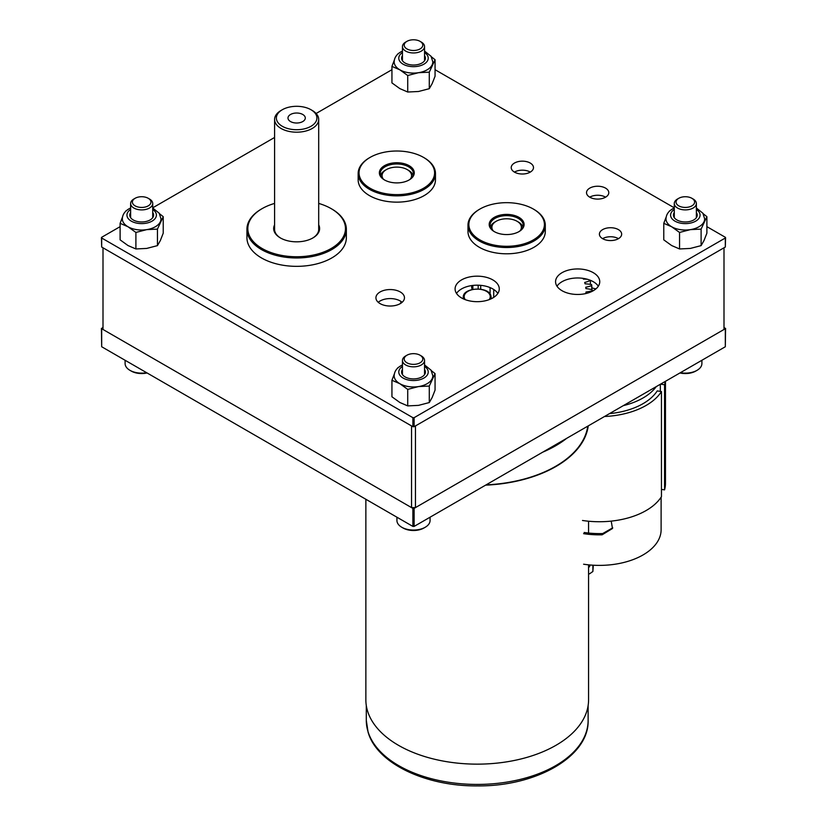 <?xml version="1.0" encoding="UTF-8"?>
<svg xmlns="http://www.w3.org/2000/svg" width="827" height="827" viewBox="0 0 827 827"><rect width="100%" height="100%" fill="white"/><g stroke="black" fill="none" stroke-linecap="round" stroke-linejoin="round"><path stroke-width="1.24" d="M589.816 565.792A3.484 2.75 24.6 0 1 588.566 566.619M588.566 573.69L589.517 573.835L592.876 571.509L593.321 565.213M592.876 571.509L592.876 565.192M588.566 567.405A3.484 2.75 -155.4 0 0 589.651 566.299A3.484 2.75 -155.4 0 0 589.816 564.955M583.604 564.21A61.756 35.654 0 0 0 661.114 529.735L661.114 497.182M660.339 391.388L660.339 384.276M604.506 416.508A66.108 38.166 0 0 0 661.455 391.553L657.227 390.913A61.756 35.654 180 0 1 609.489 413.634M583.604 533.663A61.756 35.654 0 0 0 602.128 534.811L612.476 528.505L611.215 521.113M661.455 391.553L661.455 496.665A66.108 38.166 180 0 1 582.497 520.472M612.745 527.812L602.707 533.549A59.596 34.414 180 0 1 584.151 532.464M665.466 381.309L665.466 483.568A66.108 38.166 180 0 1 664.557 489.863L664.557 384.751A66.108 38.166 0 0 0 665.27 381.423M664.557 489.863L661.455 489.398M660.556 384.142L664.557 384.751M424.551 369.917A11.909 6.874 180 0 1 425.398 372.253M402.449 369.483A11.909 6.874 0 0 0 401.591 372.036A11.909 6.874 0 0 0 408.941 378.394A11.909 6.874 0 0 0 421.915 376.905A11.909 6.874 0 0 0 425.409 372.036A11.909 6.874 0 0 0 424.551 369.483M424.551 364.945L431.063 370.176L432.831 375.799A19.331 11.165 180 0 1 432.17 378.683A19.331 11.165 180 0 1 427.166 383.687A19.331 11.165 180 0 1 418.503 386.581A19.331 11.165 180 0 1 399.834 383.687A19.331 11.165 180 0 1 394.169 375.799C394.324 371.643 396.526 368.304 400.785 365.803L402.449 364.945M431.384 370.682L435.064 373.608L429.285 386.054L418.503 386.581L407.721 389.383L399.834 383.687L391.936 380.275L394.179 374.373M391.936 380.275L391.936 396.784L399.834 402.48L407.721 405.902L418.503 405.375L429.285 402.563L432.17 397.477L435.064 390.117L435.064 373.608M397.177 368.615L397.715 367.829M407.721 389.383L407.721 405.902M429.285 386.054L429.285 402.563M401.602 372.253A11.909 6.874 180 0 1 402.449 369.917M696.375 212.973A11.909 6.874 180 0 1 697.233 215.32M674.284 212.539A11.909 6.874 0 0 0 673.426 215.103A11.909 6.874 0 0 0 680.776 221.45A11.909 6.874 0 0 0 693.75 219.961A11.909 6.874 0 0 0 697.233 215.103A11.909 6.874 0 0 0 696.375 212.539M696.375 208.001L702.888 213.232L704.666 218.855A19.331 11.165 180 0 1 704.004 221.75A19.331 11.165 180 0 1 699.001 226.753A19.331 11.165 180 0 1 690.328 229.637A19.331 11.165 180 0 1 671.658 226.753A19.331 11.165 180 0 1 665.993 218.855C666.159 214.7 668.361 211.371 672.609 208.859L674.284 208.001M703.219 213.748L706.889 216.664L701.11 229.11L690.328 229.637L679.556 232.449L671.658 226.753L663.771 223.331L666.004 217.439M663.771 223.331L663.771 239.851L671.658 245.547L679.556 248.958L690.328 248.431L701.11 245.629L704.004 240.543L706.889 233.173L706.889 216.664M669.012 211.671L669.55 210.885M679.556 232.449L679.556 248.958M701.11 229.11L701.11 245.629M673.426 215.32A11.909 6.874 180 0 1 674.284 212.973M677.52 199.007L678.771 198.294A9.283 5.355 0 0 0 678.771 205.861A9.283 5.355 0 0 0 691.889 205.861A9.283 5.355 0 0 0 691.889 198.294A9.283 5.355 0 0 0 678.771 198.294L677.52 199.007A11.051 6.378 180 0 0 674.284 203.525L674.284 217.666M691.889 198.294L693.14 199.007A11.051 6.378 180 0 1 696.375 203.525A11.051 6.378 180 0 1 693.14 208.032A11.051 6.378 180 0 1 681.107 209.417A11.051 6.378 180 0 1 674.284 203.525M680.383 372.698A16.571 9.562 0 0 0 697.047 370.331L695.796 371.054A14.803 8.549 180 0 1 679.918 372.967M695.796 371.054L697.047 370.331A16.571 9.562 0 0 0 701.896 363.57L701.896 360.272M490.06 294.081L490.06 287.569M493.709 297.379L493.709 289.471M471.897 285.553L471.897 289.574M471.897 287.827A30.02 17.326 180 0 1 471.69 287.744L471.69 285.584M478.182 285.191L478.182 288.964M472.858 289.357L472.858 285.429M480.714 289.212L480.714 285.346M490.101 287.589L490.101 294.154M596.009 288.809A9.573 5.52 180 0 1 591.781 287.724M520.111 230.774A14.762 8.518 0 0 0 517.071 221.274A14.762 8.518 0 0 0 496.2 221.274L496.2 221.274A14.762 8.518 0 0 0 493.161 230.774M494.949 221.998L496.2 221.274L494.949 221.998A16.53 9.542 180 0 0 490.38 227.043M517.071 221.274L518.322 221.998A16.53 9.542 180 0 1 522.902 227.043M400.278 291.962A14.276 8.239 0 0 0 384.731 290.184A14.276 8.239 0 0 0 375.923 297.792A14.276 8.239 0 0 0 380.1 303.623A14.276 8.239 0 0 0 395.657 305.401A14.276 8.239 0 0 0 404.465 297.792A14.276 8.239 0 0 0 400.278 291.962M402.139 302.3A14.276 8.239 0 0 0 400.278 300.987A14.276 8.239 0 0 0 378.249 302.3M593.279 272.683A22.091 12.756 0 0 0 569.203 269.922A22.091 12.756 0 0 0 555.568 281.707A22.091 12.756 0 0 0 562.04 290.722A22.091 12.756 0 0 0 586.116 293.492A22.091 12.756 0 0 0 599.751 281.707A22.091 12.756 0 0 0 593.279 272.683M598.324 286.214A22.091 12.756 0 0 0 593.279 281.707A22.091 12.756 0 0 0 556.995 286.214M618.4 229.606A11.133 6.43 0 0 0 606.263 228.211A11.133 6.43 0 0 0 599.399 234.155A11.133 6.43 0 0 0 602.656 238.693A11.133 6.43 0 0 0 614.792 240.088A11.133 6.43 0 0 0 621.666 234.155A11.133 6.43 0 0 0 618.4 229.606M618.462 238.662A11.133 6.43 0 0 0 618.4 238.621A11.133 6.43 0 0 0 602.594 238.662M605.529 188.111A11.133 6.43 0 0 0 593.393 186.726A11.133 6.43 0 0 0 586.519 192.66A11.133 6.43 0 0 0 589.785 197.208A11.133 6.43 0 0 0 601.922 198.604A11.133 6.43 0 0 0 608.796 192.66A11.133 6.43 0 0 0 605.529 188.111M605.591 197.167A11.133 6.43 0 0 0 605.529 197.136A11.133 6.43 0 0 0 589.723 197.167M530.231 163.043A11.133 6.43 0 0 0 518.095 161.647A11.133 6.43 0 0 0 511.22 167.592A11.133 6.43 0 0 0 514.487 172.13A11.133 6.43 0 0 0 526.613 173.525A11.133 6.43 0 0 0 533.487 167.592A11.133 6.43 0 0 0 530.231 163.043M530.293 172.099A11.133 6.43 0 0 0 530.231 172.057A11.133 6.43 0 0 0 514.425 172.099M492.799 279.898A22.091 12.756 0 0 0 468.723 277.138A22.091 12.756 0 0 0 455.088 288.923A22.091 12.756 0 0 0 461.559 297.937A22.091 12.756 0 0 0 485.635 300.708A22.091 12.756 0 0 0 499.27 288.923A22.091 12.756 0 0 0 492.799 279.898M497.844 293.43A22.091 12.756 0 0 0 492.799 288.923A22.091 12.756 0 0 0 456.514 293.43M467.979 225.202L467.979 231.477A38.662 22.319 0 0 0 479.298 247.263A38.662 22.319 0 0 0 521.434 252.101A38.662 22.319 0 0 0 545.303 231.477L545.303 225.202A38.662 22.319 180 0 1 521.434 245.826A38.662 22.319 180 0 1 479.298 240.988A38.662 22.319 180 0 1 467.979 225.202A38.662 22.319 180 0 1 479.298 209.417A38.662 22.319 180 0 1 479.608 209.241M358.153 173.536L358.153 179.821A38.662 22.319 0 0 0 369.473 195.606A38.662 22.319 0 0 0 411.608 200.444A38.662 22.319 0 0 0 435.478 179.821L435.478 173.536A38.662 22.319 180 0 1 411.608 194.159A38.662 22.319 180 0 1 369.473 189.321A38.662 22.319 180 0 1 358.153 173.536A38.662 22.319 180 0 1 369.473 157.761A38.662 22.319 180 0 1 369.793 157.575M246.932 229.286L246.932 237.649A49.713 28.697 0 0 0 261.497 257.941A49.713 28.697 0 0 0 315.666 264.164A49.713 28.697 0 0 0 346.358 237.649L346.358 229.286A49.713 28.697 180 0 1 315.666 255.791A49.713 28.697 180 0 1 261.497 249.578A49.713 28.697 180 0 1 246.932 229.286A49.713 28.697 180 0 1 261.497 208.983A49.713 28.697 180 0 1 261.808 208.807M120.111 226.65L101.68 237.287L101.68 238.011L412.88 417.676L414.12 417.676L725.32 238.011L725.32 237.287L706.889 226.65M101.68 238.011L101.68 247.035L412.88 426.701L412.88 417.676M414.12 417.676L414.12 426.701L725.32 247.035L725.32 238.011M674.284 207.825L435.064 69.706M391.936 69.706L316.121 113.485M274.595 137.458L152.716 207.825M725.579 237.649L725.32 247.035M414.12 426.701L412.88 426.701M101.68 247.035L101.421 237.649M486.1 484.87A110.911 64.03 0 0 0 587.759 426.174M588.245 425.895A111.356 64.289 180 0 1 485.614 485.149M588.566 564.841L588.566 699.859A111.356 64.289 180 0 1 486.917 763.9A111.356 64.289 180 0 1 367.55 711.024A111.356 64.289 180 0 1 365.865 699.859L365.865 499.281M138.585 197.022A9.283 5.355 0 0 0 135.111 198.294A9.283 5.355 0 0 0 133.819 204.931A9.283 5.355 0 0 0 144.756 207.132A9.283 5.355 0 0 0 148.229 198.294A9.283 5.355 0 0 0 138.585 197.022M148.229 198.294L149.48 199.007A11.051 6.378 180 0 1 152.716 203.525A11.051 6.378 180 0 1 145.345 209.541A11.051 6.378 180 0 1 130.625 203.525A11.051 6.378 180 0 1 133.86 199.007L135.111 198.294M147.082 372.967A14.803 8.549 180 0 1 146.586 373.07A14.803 8.549 180 0 1 131.204 371.054L129.953 370.331A16.571 9.562 0 0 0 146.617 372.698M125.104 360.272L125.104 363.57A16.571 9.562 0 0 0 129.953 370.331M152.716 212.973A11.909 6.874 180 0 1 153.574 215.32M130.625 212.539A11.909 6.874 0 0 0 129.767 215.103A11.909 6.874 0 0 0 137.117 221.45A11.909 6.874 0 0 0 150.09 219.961A11.909 6.874 0 0 0 153.574 215.103A11.909 6.874 0 0 0 152.716 212.539M152.716 208.001L159.229 213.232L161.007 218.855A19.331 11.165 180 0 1 160.345 221.75A19.331 11.165 180 0 1 155.342 226.753A19.331 11.165 180 0 1 146.679 229.637A19.331 11.165 180 0 1 127.999 226.753A19.331 11.165 180 0 1 122.334 218.855C122.499 214.7 124.701 211.371 128.95 208.859L130.625 208.001M159.559 213.748L163.229 216.664L157.45 229.11L146.679 229.637L135.897 232.449L127.999 226.753L120.111 223.331L122.344 217.439M120.111 223.331L120.111 239.851L127.999 245.547L135.897 248.958L146.679 248.431L157.45 245.629L160.345 240.543L163.229 233.173L163.229 216.664M125.353 211.671L125.89 210.885M135.897 232.449L135.897 248.958M157.45 229.11L157.45 245.629M129.767 215.32A11.909 6.874 180 0 1 130.625 212.973M533.973 209.417L533.353 209.055A37.784 21.812 0 0 0 479.918 209.055A37.784 21.812 0 0 0 479.918 239.902A37.784 21.812 0 0 0 533.353 239.902A37.784 21.812 0 0 0 533.353 209.055L533.973 209.417A38.662 22.319 180 0 1 545.303 225.202M494.298 231.612L494.298 231.612A17.45 10.079 180 0 1 494.298 217.356A17.45 10.079 180 0 1 518.974 217.356A17.45 10.079 180 0 1 518.984 231.612A17.45 10.079 180 0 1 494.298 231.612M518.663 231.787A16.571 9.562 0 0 0 523.212 225.202A16.571 9.562 0 0 0 518.353 218.442A16.571 9.562 0 0 0 500.294 216.364A16.571 9.562 0 0 0 490.07 225.202A16.571 9.562 0 0 0 494.618 231.787M310.983 109.733L312.234 110.456A22.05 12.725 180 0 1 318.695 119.46A22.05 12.725 180 0 1 317.961 122.716A22.05 12.725 180 0 1 293.792 132.082A22.05 12.725 180 0 1 274.595 119.46A22.05 12.725 180 0 1 275.329 116.194A22.05 12.725 180 0 1 281.056 110.456L282.307 109.733A20.282 11.712 0 0 0 277.045 115.015A20.282 11.712 0 0 0 291.445 129.332A20.282 11.712 0 0 0 316.245 121.011A20.282 11.712 0 0 0 310.983 109.733A20.282 11.712 0 0 0 282.307 109.733M274.595 230.092L274.595 119.46M305.008 119.295A8.652 4.993 180 0 1 295.528 122.975A8.652 4.993 180 0 1 287.992 118.013A8.652 4.993 180 0 1 288.282 116.731A8.652 4.993 180 0 1 297.761 113.061A8.652 4.993 180 0 1 305.297 118.013A8.652 4.993 180 0 1 305.008 119.295M424.158 157.761L423.527 157.399A37.784 21.812 0 0 0 370.103 157.399A37.784 21.812 0 0 0 370.103 188.246A37.784 21.812 0 0 0 423.527 188.246A37.784 21.812 0 0 0 423.527 157.399L424.158 157.761A38.662 22.319 180 0 1 435.478 173.536M384.472 179.945L384.472 179.945A17.45 10.079 180 0 1 384.472 165.689A17.45 10.079 180 0 1 409.158 165.689A17.45 10.079 180 0 1 409.158 179.945A17.45 10.079 180 0 1 384.472 179.945M408.838 180.121A16.571 9.562 0 0 0 413.386 173.536A16.571 9.562 0 0 0 408.528 166.775A16.571 9.562 0 0 0 390.478 164.697A16.571 9.562 0 0 0 380.244 173.536A16.571 9.562 0 0 0 384.793 180.121M103.003 329.477L411.546 507.613L411.546 425.936L103.003 247.8L103.003 329.477M415.454 507.613L415.454 425.936L723.997 247.8L723.997 329.477L415.454 507.613L411.546 507.613M405.685 42.074L406.936 41.35A9.283 5.355 0 0 0 406.936 48.927A9.283 5.355 0 0 0 420.064 48.927A9.283 5.355 0 0 0 420.064 41.35A9.283 5.355 0 0 0 406.936 41.35L405.685 42.074A11.051 6.378 180 0 0 402.449 46.581L402.449 60.722M420.064 41.35L421.315 42.074A11.051 6.378 180 0 1 424.551 46.581A11.051 6.378 180 0 1 421.315 51.088A11.051 6.378 180 0 1 409.272 52.473A11.051 6.378 180 0 1 402.449 46.581M400.609 303.426A104.946 60.588 0 0 0 400.992 301.586L400.992 303.178M410.295 179.108A14.762 8.518 0 0 0 407.256 169.607A14.762 8.518 0 0 0 386.374 169.607L386.374 169.607A14.762 8.518 0 0 0 383.335 179.108M385.134 170.331L386.374 169.607L385.134 170.331A16.53 9.542 180 0 0 380.554 175.376M407.256 169.607L408.497 170.331A16.53 9.542 180 0 1 413.076 175.376M405.685 355.951L406.936 355.228A9.283 5.355 0 0 0 406.936 362.805A9.283 5.355 0 0 0 420.064 362.805A9.283 5.355 0 0 0 420.064 355.228A9.283 5.355 0 0 0 406.936 355.228L405.685 355.951A11.051 6.378 180 0 0 402.449 360.458L402.449 374.6M420.064 355.228L421.315 355.951A11.051 6.378 180 0 1 424.551 360.458A11.051 6.378 180 0 1 421.315 364.965A11.051 6.378 180 0 1 409.272 366.351A11.051 6.378 180 0 1 402.449 360.458M423.972 527.988L425.212 527.264L423.972 527.988A14.803 8.549 180 0 1 403.028 527.988L401.788 527.264A16.571 9.562 0 0 0 425.212 527.264L425.212 527.264A16.571 9.562 0 0 0 430.071 520.503L430.071 517.216M396.929 517.216L396.929 520.503A16.571 9.562 0 0 0 401.788 527.264M590.282 280.25A85.615 49.424 180 0 1 590.375 280.508A33.142 19.135 180 0 1 584.679 282.483A79.361 45.816 180 0 1 584.885 283.144A79.361 45.816 180 0 1 585.071 283.806A33.142 19.135 180 0 1 591.574 284.581A85.615 49.424 180 0 1 591.781 285.615A33.142 19.135 180 0 1 585.754 287.238A79.361 45.816 180 0 1 585.898 288.582A33.142 19.135 180 0 1 592.225 289.739A85.615 49.424 180 0 1 592.246 290.784A33.142 19.135 180 0 1 585.971 292.024L585.971 293.389M590.375 284.385L590.375 280.508M591.781 289.636L591.781 285.615M585.971 292.024A79.361 45.816 180 0 1 585.867 293.378A33.142 19.135 180 0 1 586.271 293.451M583.014 278.348A79.361 45.816 180 0 1 583.376 279.113A33.142 19.135 180 0 1 587.304 279.247M274.595 203.411A48.824 28.19 0 0 0 262.118 208.631A48.824 28.19 0 0 0 262.118 248.493A48.824 28.19 0 0 0 331.172 248.493A48.824 28.19 0 0 0 331.172 208.631A48.824 28.19 0 0 0 331.172 208.621L331.792 208.983A49.713 28.697 180 0 1 346.358 229.286M318.695 224.83A22.98 13.263 180 0 1 312.895 237.938A22.98 13.263 180 0 1 280.394 237.938L280.394 237.938A22.98 13.263 180 0 1 274.595 224.83M274.595 228.469A22.091 12.756 0 0 0 274.554 229.286A22.091 12.756 0 0 0 280.715 238.124M312.575 238.124A22.091 12.756 0 0 0 318.736 229.286A22.091 12.756 0 0 0 318.695 228.479M331.792 208.983L331.172 208.631A48.824 28.19 0 0 0 318.695 203.411M424.551 56.029A11.909 6.874 180 0 1 425.398 58.376M402.449 55.605A11.909 6.874 0 0 0 401.591 58.159A11.909 6.874 0 0 0 408.941 64.516A11.909 6.874 0 0 0 421.915 63.028A11.909 6.874 0 0 0 425.409 58.159A11.909 6.874 0 0 0 424.551 55.605M424.551 51.067L431.063 56.298L432.831 61.922A19.331 11.165 180 0 1 432.17 64.806A19.331 11.165 180 0 1 427.166 69.809A19.331 11.165 180 0 1 418.503 72.704A19.331 11.165 180 0 1 399.834 69.809A19.331 11.165 180 0 1 394.169 61.922C394.324 57.756 396.526 54.427 400.785 51.925L402.449 51.067M431.384 56.805L435.064 59.72L429.285 72.176L418.503 72.704L407.721 75.505L399.834 69.809L391.936 66.398L394.179 60.495M391.936 66.398L391.936 82.907L399.834 88.603L407.721 92.024L418.503 91.497L429.285 88.685L432.17 83.599L435.064 76.239L435.064 59.72M397.177 54.737L397.715 53.951M407.721 75.505L407.721 92.024M429.285 72.176L429.285 88.685M401.602 58.376A11.909 6.874 180 0 1 402.449 56.029M103.003 327.223L101.68 328.712L412.88 508.378L414.12 508.378L725.32 328.712L723.997 327.223M101.68 328.712L101.68 346.751L412.88 526.417L412.88 508.378M414.12 508.378L414.12 526.417L725.32 346.751L725.32 328.712M725.579 328.35L725.32 346.751M414.12 526.417L412.88 526.417M101.68 346.751L101.421 328.35M656.276 386.612A61.756 35.654 180 0 1 623.331 405.633M602.707 533.549L602.128 534.811M424.551 366.413A14.731 8.508 180 0 1 423.91 378.053A14.731 8.508 180 0 1 403.421 378.239A14.731 8.508 180 0 1 402.449 366.413M696.375 209.479A14.731 8.508 180 0 1 695.745 221.119A14.731 8.508 180 0 1 675.245 221.305A14.731 8.508 180 0 1 674.284 209.479M566.681 438.341A110.911 64.03 180 0 1 542.75 452.162M367.984 731.513A110.911 64.03 0 0 0 486.876 784.182A110.911 64.03 0 0 0 588.121 720.389C589.196 756.529 536.123 786.518 477.644 785.898C425.709 786.487 376.833 763.383 368.087 732.184L366.299 720.389A110.911 64.03 0 0 0 367.984 731.513M490.918 295.963A13.914 8.032 180 0 1 491.124 297.348A13.914 8.032 180 0 1 490.856 298.929M463.575 298.971A13.914 8.032 180 0 1 463.502 298.743A13.914 8.032 180 0 1 463.296 297.348L463.296 298.836M489.16 299.632A13.036 7.526 0 0 0 490.049 295.322A13.036 7.526 0 0 0 474.946 289.223A13.036 7.526 0 0 0 464.371 297.937A13.036 7.526 0 0 0 465.291 299.674M152.716 209.479A14.731 8.508 180 0 1 152.085 221.119A14.731 8.508 180 0 1 131.586 221.305A14.731 8.508 180 0 1 130.625 209.479M424.551 52.535A14.731 8.508 180 0 1 423.91 64.175A14.731 8.508 180 0 1 403.421 64.361A14.731 8.508 180 0 1 402.449 52.535M696.375 203.525L696.375 217.666M491.124 298.805L490.897 295.787C488.778 286.008 462.407 287.414 463.296 297.348M588.121 720.389L588.121 705.576M588.566 521.217L588.566 533.033M366.299 720.389L366.299 705.576M130.625 203.525L130.625 217.666M152.716 203.525L152.716 217.666M479.918 209.055L479.298 209.417M318.695 119.46L318.695 230.092M370.103 157.399L369.473 157.761M424.551 46.581L424.551 60.722M424.551 360.458L424.551 374.6M262.118 208.631L261.497 208.983"/></g></svg>
